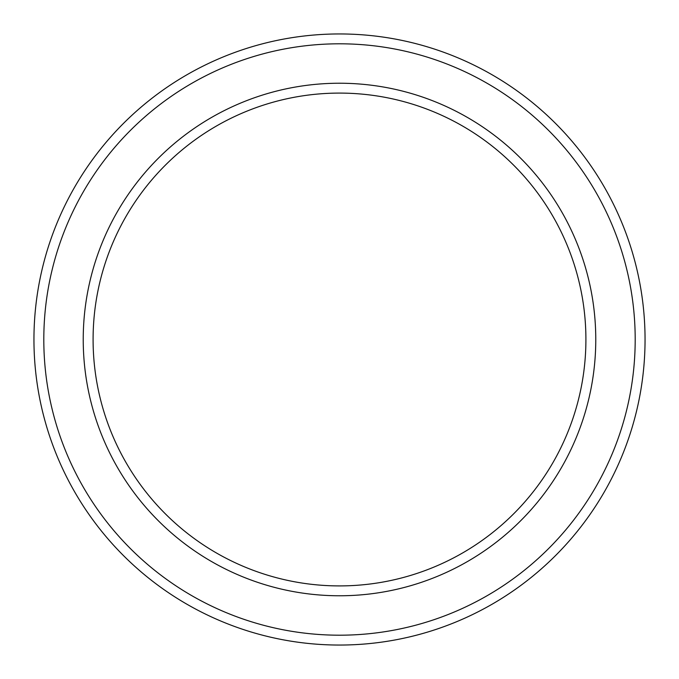 <?xml version="1.0" encoding="UTF-8"?>
<svg xmlns="http://www.w3.org/2000/svg" width="679" height="679" viewBox="0 0 679 679"><rect width="100%" height="100%" fill="white"/><g stroke="black" fill="none" stroke-linecap="round" stroke-linejoin="round"><path stroke-width="1.02" d="M585.909 339.5A246.409 246.409 0 0 0 339.5 93.091A246.409 246.409 0 0 0 93.091 339.5A246.409 246.409 0 0 0 339.5 585.909A246.409 246.409 0 0 0 585.909 339.5M83.228 339.5A256.272 256.272 0 0 1 339.5 83.228A256.272 256.272 0 0 1 595.772 339.5A256.272 256.272 0 0 1 339.5 595.772A256.272 256.272 0 0 1 83.228 339.5M635.196 339.5A295.696 295.696 0 0 0 339.5 43.804A295.696 295.696 0 0 0 43.804 339.5A295.696 295.696 0 0 0 339.5 635.196A295.696 295.696 0 0 0 635.196 339.5M33.95 339.5A305.55 305.55 0 0 1 339.5 33.95A305.55 305.55 0 0 1 645.05 339.5A305.55 305.55 0 0 1 339.5 645.05A305.55 305.55 0 0 1 33.95 339.5"/></g></svg>
